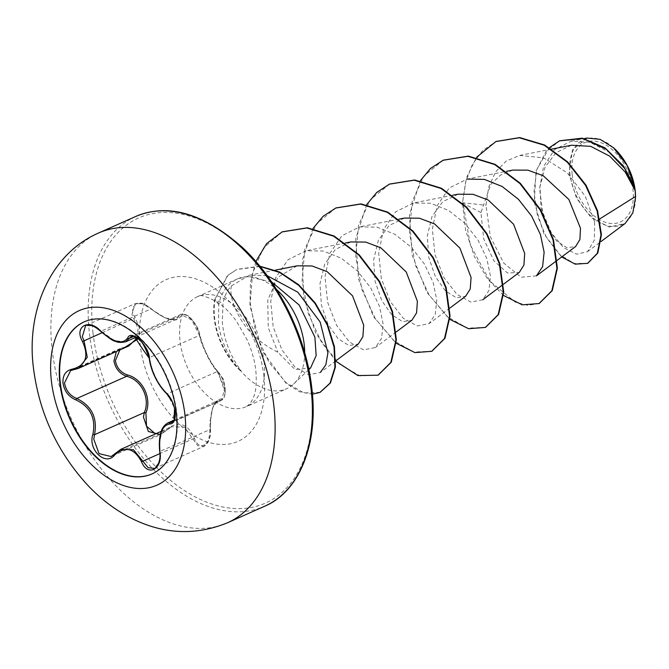 <?xml version="1.0" encoding="UTF-8"?>
<svg xmlns="http://www.w3.org/2000/svg" width="669" height="669" viewBox="0 0 669 669"><rect width="100%" height="100%" fill="white"/><g stroke="black" fill="none" stroke-linecap="round" stroke-linejoin="round"><path stroke-width="0.5" stroke-dasharray="3.35 2.51" d="M84.461 321.73A83.257 52.709 66 0 1 84.662 321.638A83.257 52.709 66 0 1 176.725 412.597A83.257 52.709 66 0 1 152.365 473.761A83.257 52.709 66 0 1 152.164 473.853M155.459 433.913L164.716 430.677C177.553 420.207 187.462 422.741 194.436 438.279C198.835 452.085 212.098 444.617 210.242 429.414C210.208 409.963 213.871 399.803 221.247 398.925C224.274 398.958 225.562 395.563 225.093 388.722C223.99 381.606 221.707 376.137 218.253 372.298C211.203 364.856 201.628 345.321 199.546 334.182A1.271 0.895 169.9 0 1 199.421 335.361L201.193 341.8C205.676 354.06 211.003 363.986 217.191 371.579L224.575 387.435L221.966 400.129L224.466 397.269L225.269 388.923L223.571 379.407L218.035 371.805A1.271 0.97 136.2 0 0 217.191 371.579L167.367 393.757C159.933 386.64 154.405 376.798 150.759 364.245L149.588 357.539L142.338 342.076L131.124 336.499L180.789 314.397L191.794 320.083L199.421 335.361L149.588 357.539A1.271 0.845 -5.1 0 0 149.212 358.208M221.247 398.925A1.271 1.162 -81.7 0 1 220.427 400.355L217.885 400.672L212.901 407.421L210.083 420.918L209.974 429.314L208.812 440.01L203.777 446.424L197.673 445.621L184.452 427.157L171.54 426.763L160.844 434.424L111.154 456.534L120.579 449.451M210.242 429.414L210.426 429.356C211.421 440.235 205.809 445.78 203.786 446.415L154.338 468.425L159.264 462.095L160.15 451.483L159.657 443.363L161.948 430.134L167.518 423.092M137.195 337.954L138.082 328.538L131.985 314.631L135.038 303.684L142.606 303.826L151.06 308.835C140.089 297.956 126.851 305.449 135.263 317.733L139.637 328.613L138.299 338.74M123.205 348.465L119.86 349.954M199.546 334.182C198.517 323.763 182.746 308.877 180.755 316.437C176.231 323.186 166.33 320.652 151.06 308.835M572.187 174.492A43.485 27.529 -114 0 0 607.143 222.802A43.485 27.529 -114 0 0 632.999 190.055A43.485 27.529 -114 0 0 598.053 141.744A43.485 27.529 -114 0 0 572.187 174.492M613.222 147.498A46.613 29.511 -114 0 0 570.005 173.932A46.613 29.511 -114 0 0 604.935 224.951A46.613 29.511 -114 0 0 635.55 197.204M587.064 138.065L572.463 149.889L569.102 174.024L576.452 198.108L591.212 217.651L609.15 227.025L625.072 223.521M304.688 352.73A60.168 38.091 66 0 1 293.641 384.023A60.168 38.091 66 0 1 286.608 388.756A60.168 38.091 66 0 1 240.539 370.576L241.083 370.768C230.412 356.368 224.148 340.237 222.292 322.358L223.011 303.325C224.349 296.317 227.134 290.513 231.365 285.897C229.768 293.85 232.494 304.286 239.535 317.215C247.965 332.05 260.726 343.715 277.836 352.22L295.121 369.572L310.6 367.9M241.083 370.768A57.718 36.544 66 0 1 214.607 318.026A57.718 36.544 66 0 1 215.092 299.612L223.011 303.325M240.539 370.576L240.322 370.676C228.288 356.97 220.996 341.324 218.445 323.746L218.788 304.621C221.288 292.169 227.56 283.572 237.595 278.848A60.168 38.091 66 0 1 237.679 278.814A60.168 38.091 66 0 1 245.899 276.757A60.168 38.091 66 0 1 276.548 289.501M536.429 275.862L521.184 277.217L503.782 263.093L490.377 236.851L486.02 205.258L488.638 187.253L495.486 172.075L506.082 161.145L519.604 155.442L543.663 157.842L567.17 172.794L585.291 196.234L594.657 222.091L599.692 218.939M571.451 145.232L555.964 152.641L545.051 167.258L540.008 186.609L541.012 207.641L547.142 226.724L556.616 240.882L566.936 247.756L575.616 246.51M512.83 170.093L500.621 175.044L490.787 184.401L480.936 212.541L483.704 238.875L493.914 260.885L507.453 272.994L519.278 272.392M458.148 194.186L442.744 201.703L432.032 216.413L427.299 236.04L428.72 257.306L435.385 276.673L445.454 290.956L456.409 297.797L465.607 296.275M404.477 218.069L389.082 225.528L378.37 240.271L373.62 259.957L375.058 281.239L381.731 300.598L391.775 314.831L402.721 321.672L411.937 320.167M350.799 241.944L335.403 249.42L324.699 264.155L319.958 283.807L321.413 305.097L328.078 324.507L338.129 338.731L349.067 345.555L358.258 344.05M297.128 265.827L277.911 277.217L267.759 299.921L268.252 327.559L277.836 352.22M231.365 285.897L249.42 275.227L267.174 275.67M335.746 360.917L320.309 372.491L308.61 374.732L294.753 366.846L281.95 349.971L273.161 326.773L270.728 301.175L275.77 277.501L288.096 259.714L306.034 250.766L323.386 251.051L341.157 258.159L357.472 270.995L370.668 287.804L379.448 306.268L383.111 323.938L381.564 338.33L375.418 347.52L363.551 349.87L349.544 342.102L336.582 325.351L327.626 302.288L325.017 276.882L329.842 253.375L341.909 235.756L359.705 226.883L377.065 227.167L394.861 234.284L411.167 247.145L424.347 263.937L433.136 282.41L436.79 300.038L435.243 314.43L429.088 323.637L417.222 325.979L403.231 318.235L390.253 301.476L381.297 278.421L378.679 253.041L383.504 229.542L395.563 211.889L413.375 202.991L430.727 203.284L448.506 210.384L464.804 223.22L477.975 239.987L486.798 258.502L490.461 276.13L488.922 290.522L482.759 299.745L470.909 302.095L456.91 294.352L443.915 277.576L434.975 254.554L432.35 229.166L437.183 205.626L449.259 187.989L467.046 179.108L506.391 171.356M594.657 222.091L594.306 240.23L587.474 251.703L576.569 254.187L563.633 247.706L551.415 232.971L542.659 212.182L539.599 188.708L543.529 166.573L554.467 149.705L571.083 141.184L589.983 142.28L608.849 152.064L624.62 168.387L634.613 187.061M480.936 212.541L462.463 203L466.46 177.77L476.504 157.374M561.692 256.946L543.905 233.849L534.255 202.255L536.086 170.846L549.366 147.648M503.54 295.464L487.634 279.023L474.438 256.578L465.641 230.362L462.463 203L465.641 182.16L472.381 164.398L482.725 150.575L496.022 141.485M587.834 263.235L574.261 263.553L559.577 254.513L546.514 237.662L537.433 215.661L533.971 191.794L536.864 169.483L545.854 151.746L559.777 140.749M539.247 303.45L527.941 305.382L515.297 302.145L489.842 281.097L470.374 245.122L462.915 202.799L486.02 205.258M271.539 281.85L247.17 276.665L237.595 278.848M420.341 180.755L409.386 214.9L412.179 255.132L427.123 292.679L449.869 319.356M366.671 204.639L355.716 238.783L358.5 279.015L373.453 316.562L396.199 343.239M313 228.53L302.363 259.998L303.651 297.262L315.835 333.254L335.746 361.176M255.842 261.47L250.457 282.377L249.922 305.44L262.031 350.631L286.089 383.295L299.628 391.775L312.415 394.192M260.065 266.479L236.826 269.482L227.544 275.486L214.649 299.804L227.987 275.285L236.826 269.482M443.338 160.167L423.92 175.98L412.188 201.361L409.42 232.687L415.516 265.451L429.063 294.92L447.486 316.847L467.506 328.144L485.577 327.333M389.667 184.05L370.25 199.864L358.517 225.244L355.749 256.57L361.845 289.334L375.393 318.804L393.815 340.73L413.835 352.036L431.906 351.217M335.997 207.934L316.579 223.747L304.847 249.127L302.079 280.462L308.175 313.226L321.714 342.687L340.145 364.613L360.165 375.919L378.236 375.1M282.318 231.825L263.502 247.931L252.539 273.186L250.248 303.592L256.26 334.784L269.013 362.372L285.981 382.618L304.069 392.954L320.125 392.327M259.84 266.203L237.269 269.289M240.322 370.676A57.718 36.544 66 0 1 214.649 299.804L218.788 304.621M102.098 332.71L135.263 317.733M116.389 351.501L120.387 348.44L128.816 345.973L123.514 347.52A1.271 0.661 -99.2 0 1 124.166 348.039M120.353 348.457L70.646 370.576L73.557 369.748L123.38 347.571A1.271 0.661 -99.2 0 1 123.514 347.52L120.387 348.44M164.716 430.677A1.271 0.627 -136 0 1 164.833 431.572A1.271 0.627 -136 0 1 164.658 431.672L114.834 453.85M194.436 438.279A1.271 0.518 -19.7 0 1 192.898 438.897L159.891 453.582M174.132 420.149L217.885 400.672C216.505 402.713 210.727 401.718 210.426 429.356L159.699 451.525M218.253 372.298A1.271 0.97 136.2 0 0 218.035 371.805C220.084 373.185 223.555 381.121 223.471 381.405L224.843 386.49L225.328 393.163L218.035 371.805C211.931 364.622 203.853 351.367 199.78 334.584C196.862 324.273 194.57 323.261 192.179 319.891C188.198 315.199 184.41 313.368 180.797 314.397L184.243 314.254L185.923 314.882C190.397 316.111 195.022 322.675 199.78 334.584M166.606 393.615A1.271 0.92 -49.1 0 0 167.367 393.757L175.144 409.487L172.242 422.256L221.957 400.129L173.463 421.253M125.655 341.817L114.483 340.638L101.078 331.147L150.901 308.969L165.368 318.018L176.348 319.264L179.116 316.194A1.271 1.129 -159.2 0 1 180.755 316.437M133.75 336.382L179.116 316.194L180.789 314.397M100.735 331.398L93.024 325.87L85.607 325.686L135.038 303.684C142.397 302.321 143.383 303.107 151.194 308.668C163.512 318.787 169.165 318.946 170.779 319.489C175.044 319.757 176.892 319.682 176.348 319.264L135.966 337.235M227.493 522.782A158.578 100.392 66 0 1 52.132 349.527A158.578 100.392 66 0 1 98.544 233.021M135.79 216.447A158.578 100.392 -114 0 0 89.378 332.945A158.578 100.392 -114 0 0 264.74 506.199M92.966 332.602A156.028 98.778 -114 0 0 218.378 505.965A156.028 98.778 -114 0 0 311.169 388.438A156.028 98.778 -114 0 0 185.748 215.075A156.028 98.778 -114 0 0 92.966 332.602M264.163 362.372A60.168 38.091 -114 0 0 197.631 296.635A60.168 38.091 -114 0 0 180.02 340.839A60.168 38.091 -114 0 0 246.552 406.576A60.168 38.091 -114 0 0 264.163 362.372M263.937 376.354A88.484 56.02 -114 0 0 192.814 278.036A88.484 56.02 -114 0 0 140.189 344.686A88.484 56.02 -114 0 0 211.32 443.003A88.484 56.02 -114 0 0 263.937 376.354M635.55 196.962L635.55 197.43M237.679 278.814L197.631 296.635C198.894 294 205.6 295.89 217.751 302.313C224.107 306.586 230.395 312.958 236.634 321.454L247.405 340.354C251.912 350.623 254.722 360.708 255.826 370.601C256.829 382.777 255.993 391.875 253.308 397.888L250.474 403.164L246.552 406.576L286.608 388.756M308.819 369.606L293.641 384.023M551.724 149.112L519.604 155.442M557.202 260.308L556.767 260.634M503.531 284.191L503.096 284.517M452.721 195.239L413.375 202.991M449.861 308.075L429.088 323.637M399.05 219.131L359.705 226.875M396.19 331.958L375.418 347.529M345.38 243.014L306.034 250.758M275.31 270.125L249.42 275.227M587.474 251.703L601.013 241.559M571.075 141.176L584.413 138.558M247.17 276.657L245.899 276.757M161.279 431.329L171.54 426.763L160.853 434.415M174.525 408.048L172.543 402.102"/><path stroke-width="1" d="M152.164 473.853A83.257 52.709 66 0 1 60.302 382.81A83.257 52.709 66 0 1 84.461 321.73M59.892 382.986A83.257 52.709 66 0 1 84.261 321.822A83.257 52.709 66 0 1 176.323 412.781A83.257 52.709 66 0 1 151.955 473.945A83.257 52.709 66 0 1 59.892 382.986M92.899 434.34C96.035 418.25 90.407 406.794 76.032 399.987C68.731 396.876 64.383 391.248 62.986 383.094C62.585 375.117 65.788 370.442 72.578 369.054C85.833 365.483 89.144 356.309 82.513 341.533C73.732 326.564 89.044 317.967 100.86 331.197C113.671 342.478 122.603 344.769 127.654 338.046C131.132 328.73 149.329 345.932 149.48 358.668C151.754 372.34 157.382 383.805 166.355 393.054C170.955 397.353 173.898 403.599 175.186 411.803C175.713 419.739 173.932 423.803 169.834 423.987C162.032 425.175 158.72 434.34 159.908 451.491C163.127 468.927 147.807 477.499 141.544 461.794C134.176 448.063 125.237 445.78 114.733 454.937C105.71 466.736 87.514 449.551 92.899 434.34A1.271 0.468 16.3 0 0 94.521 434.691L93.76 439.148L99.079 453.641L111.121 456.551L114.633 453.967A1.271 0.711 42.2 0 0 114.733 454.937M167.518 423.092L172.242 422.256L174.199 420.015L174.525 408.048M160.343 434.633L148.334 431.455L143.45 417.038L144.353 412.522C150.517 398.389 141.393 379.716 126.592 376.338C119.525 373.645 115.311 368.494 113.956 360.892L116.389 351.501M70.646 370.576L64.517 382.894C65.83 390.462 69.91 395.672 76.768 398.515C91.728 405.774 97.649 417.832 94.521 434.691L144.353 412.522L145.917 412.949L146.536 426.178L155.459 433.913M100.86 331.197L100.735 331.398C94.312 325.744 89.261 323.838 85.59 325.686L82.295 336.741L84.018 340.755L87.279 357.296L78.49 368.36L73.557 369.748A1.271 0.744 82 0 1 73.398 369.798L78.089 368.51M138.299 338.74L123.205 348.465M119.86 349.954L115.386 360.65C116.649 367.691 120.596 372.432 127.227 374.866C142.572 378.621 152.114 398.13 145.917 412.949M635.55 197.204A46.613 29.511 -114 0 0 635.55 196.962A46.613 29.511 -114 0 0 635.19 190.615A46.613 29.511 -114 0 0 613.741 147.958A46.613 29.511 -114 0 0 613.222 147.498M601.013 241.559L625.072 223.521L632.815 212.943L635.55 197.43L635.157 190.54L625.206 172.042L609.576 156.069L590.677 146.335L571.451 145.232L551.724 149.112M310.6 367.9L316.153 355.615L314.89 337.101L299.177 305.014L271.539 281.85M276.548 289.501A60.168 38.091 66 0 1 304.219 344.552A60.168 38.091 66 0 1 304.688 352.73M599.692 218.939L635.542 196.443M557.202 260.308L575.616 246.518L579.914 239.527L580.466 228.179L568.842 199.437L543.236 175.755L527.858 170.143L512.83 170.093L506.391 171.356M503.531 284.191L519.278 272.4L523.911 265.125L524.697 253.484L513.549 224.182L488.253 200.056L473.067 194.311L458.148 194.186L452.721 195.239M449.861 308.075L465.607 296.283L470.232 289.025L471.068 277.443L459.887 248.074L434.557 223.923L419.354 218.186L404.477 218.069L399.05 219.131M396.19 331.958L411.937 320.167L416.57 312.9L417.397 301.301L406.242 271.999L380.92 247.864L365.692 242.069L350.799 241.944L345.38 243.014M335.746 360.917L358.266 344.05L362.891 336.775L363.693 325.151L352.538 295.823L327.208 271.689L312.03 265.961L297.128 265.827L275.31 270.125M267.174 275.67L297.839 292.228L320.158 322.015L327.91 352.964L325.828 364.806L320.309 372.491M467.046 179.108L484.398 179.392L502.168 186.492L518.458 199.32L531.654 216.12L540.46 234.618L544.131 252.221L542.601 266.638L536.429 275.862L556.767 260.634M634.722 187.579L627.162 165.561L613.465 147.715L600.093 139.344L587.064 138.065M476.504 157.374L495.804 141.585L519.261 137.764L544.173 145.206L567.245 162.141L585.584 185.405L597.149 211.053L600.988 234.903L597.35 253.242L587.616 263.335L575.231 264.155L561.692 256.946M549.366 147.648L559.552 140.85L582.816 138.516L606.231 149.237L624.779 168.647L635.157 190.54M496.022 141.485L519.713 137.563L544.625 145.014L567.688 161.94L586.036 185.204L597.601 210.852L601.431 234.702L597.802 253.041L587.834 263.235M559.777 140.749L582.356 138.157L605.035 147.866L623.508 166.021L634.613 187.061L635.132 190.397M503.54 295.464L522.255 304.838L539.022 303.55L551.841 290.764L556.942 268.336L553.029 239.912L540.201 210.041L519.888 183.498L494.675 164.549L467.899 156.312L443.112 160.259L430.451 168.521L420.341 180.755M449.869 319.356L468.584 328.722L485.351 327.434L498.171 314.647L503.272 292.228L499.358 263.795L486.53 233.924L466.218 207.382L441.005 188.441L414.228 180.195L389.442 184.151L376.781 192.413L366.671 204.639M396.199 343.239L414.914 352.613L431.681 351.317L444.5 338.531L449.601 316.111L445.688 287.687L432.86 257.808L412.547 231.265L387.334 212.324L360.558 204.087L335.771 208.034L323.11 216.296L313 228.53M335.746 361.176L357.873 375.56L378.01 375.2L390.83 362.422L395.931 339.994L392.017 311.562L379.189 281.691L358.877 255.148L333.664 236.207L306.879 227.97L282.092 231.917L266.622 243.583L255.842 261.47M312.415 394.192L319.899 392.427L329.959 383.203L334.926 367.44L334.048 347.194L327.216 325L315.04 303.525L298.667 285.32L279.734 272.492L260.065 266.479M539.247 303.45L552.293 290.563L557.386 268.144L553.48 239.711L540.644 209.84L520.34 183.298L495.127 164.357L468.342 156.111L443.338 160.167M485.577 327.333L498.622 314.447L503.715 292.027L499.81 263.603L486.973 233.724L466.669 207.181L441.456 188.24L414.671 180.003L389.667 184.05M431.906 351.217L444.952 338.338L450.045 315.91L446.139 287.486L433.303 257.615L412.99 231.073L387.786 212.123L361.001 203.886L335.997 207.934M378.236 375.1L391.281 362.222L396.374 339.793L392.469 311.369L379.632 281.498L359.32 254.948L334.107 236.006L307.33 227.769L282.318 231.825M320.125 392.327L330.436 382.952L335.395 367.08L334.441 346.726L327.501 324.423L315.174 302.898L298.658 284.718L279.592 272.007L259.84 266.203M78.49 368.36L128.824 345.965L137.195 337.954M76.032 399.987A1.271 0.552 -70.2 0 1 76.768 398.515L126.592 376.338A1.271 0.468 107 0 0 127.227 374.866M120.579 449.451L133.491 449.744L148.142 467.69L154.347 468.417C157.6 467.163 161.154 459.862 159.699 451.525L159.908 451.491M172.543 402.102L166.606 393.615C160.108 387.627 151.085 373.411 149.212 358.208C144.178 343.891 139.269 336.683 134.469 336.582L131.116 336.507L125.655 341.817M82.513 341.533L102.098 332.71M72.578 369.054A1.271 0.744 82 0 0 73.398 369.798L70.621 370.593M114.834 453.85A1.271 0.711 42.2 0 0 114.633 453.967L120.587 449.493M159.891 453.582L143.074 461.075A1.271 0.46 156.2 0 0 141.544 461.794M173.463 421.253L170.603 422.524A1.271 1.121 93.9 0 0 169.834 423.987M172.226 422.256C173.012 422.331 173.898 420.826 174.885 417.74C175.579 408.759 174.199 407.814 172.987 403.491C171.364 399.426 169.24 396.132 166.606 393.615A1.271 0.92 -49.1 0 1 166.355 393.054M149.212 358.208C148.585 353.943 147.305 350.255 145.382 347.152L141.259 341.491C137.613 338.096 128.055 329.232 149.212 358.208A1.271 0.845 -5.1 0 0 149.48 358.668M127.654 338.046A1.271 1.087 26.2 0 0 129.293 338.363L133.75 336.382M184.953 414.956A95.533 60.478 66 0 1 128.147 486.915A95.533 60.478 66 0 1 51.362 380.77A95.533 60.478 66 0 1 108.169 308.81A95.533 60.478 66 0 1 184.953 414.956M273.897 406.275A158.578 100.392 66 0 1 227.493 522.782C194.938 536.045 162.375 534.28 129.811 517.471C114.123 509.218 99.89 498.263 87.129 484.59C57.016 451.458 39.128 412.572 33.45 367.942C26.108 311.403 49.983 254.086 98.544 233.021A158.578 100.392 66 0 1 273.897 406.275M135.79 216.447C168.187 202.858 203.811 213.277 242.68 247.697C279.015 281.599 306.511 337.644 311.896 388.957C318.745 446.022 298.056 492.376 264.74 506.199A158.578 100.392 -114 0 0 311.144 389.692A158.578 100.392 -114 0 0 135.79 216.447L98.544 233.021M174.132 420.149L167.568 423.067M264.74 506.199L227.493 522.782M310.608 367.908L308.819 369.606M503.096 284.517L482.759 299.754M584.413 138.558L587.056 138.04M495.804 141.585L496.247 141.385M587.616 263.335L588.059 263.134M559.552 140.85L560.003 140.649M539.473 303.35L539.022 303.55M443.555 160.067L443.112 160.259M485.803 327.233L485.351 327.434M389.885 183.95L389.442 184.151M432.132 351.116L431.681 351.317M336.214 207.833L335.771 208.034M378.462 375.008L378.01 375.2M282.544 231.725L282.092 231.917M320.342 392.226L319.899 392.427M161.279 431.329L121.005 449.25M135.966 337.235L125.814 341.75M159.699 451.525C158.528 439.776 160.493 433.721 161.037 432.065C161.973 428.311 164.131 425.325 167.526 423.126L167.526 423.117M100.735 331.398C108.963 338.205 113.814 341.474 115.294 341.198C117.535 342.57 120.98 342.762 125.63 341.784L125.63 341.784"/></g></svg>
